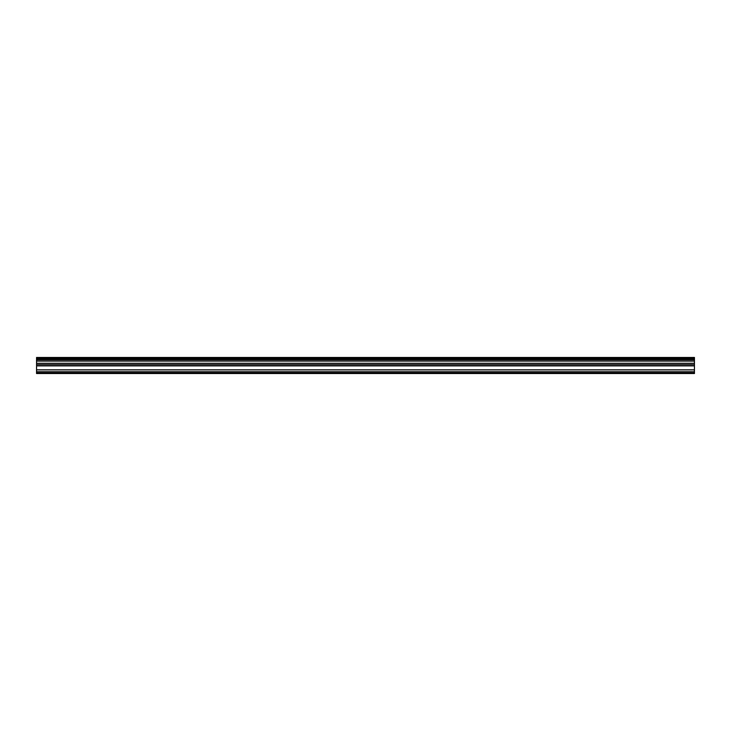 <?xml version="1.0" encoding="UTF-8"?>
<svg xmlns="http://www.w3.org/2000/svg" width="731" height="731" viewBox="0 0 731 731"><rect width="100%" height="100%" fill="white"/><g stroke="black" fill="none" stroke-linecap="round" stroke-linejoin="round"><path stroke-width="1.1" d="M36.55 372.865L36.55 357.477L694.45 357.477L694.45 373.523L36.55 373.523L694.45 373.523L36.55 373.523L36.55 372.865L694.45 372.865M36.55 371.686L694.45 371.686M36.55 369.84L694.45 369.84M36.55 364.577L694.45 364.577M36.55 359.844L694.45 359.844M36.55 357.998L694.45 357.998M36.55 365.893L694.45 365.893M36.55 363.261L694.45 363.261M36.55 361.16L694.45 361.16M36.55 359.186L694.45 359.186M36.55 358.656L694.45 358.656M36.55 357.888L694.45 357.888M36.55 357.587L694.45 357.587"/></g></svg>
